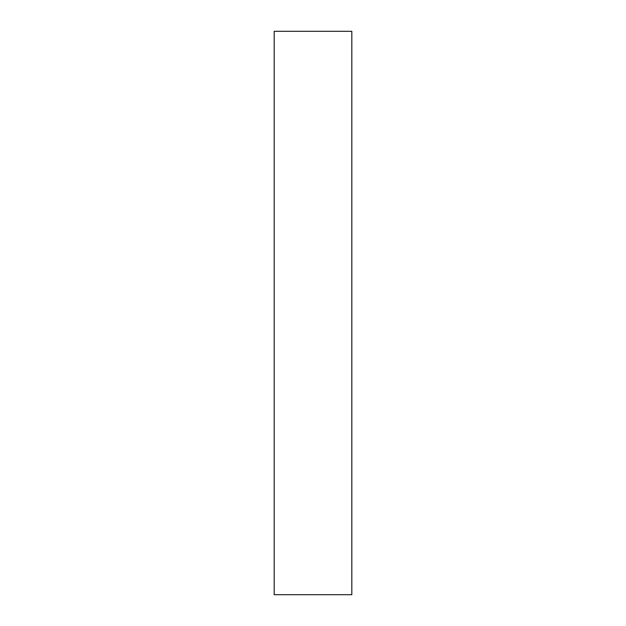 <?xml version="1.0" encoding="UTF-8"?>
<svg xmlns="http://www.w3.org/2000/svg" width="626" height="626" viewBox="0 0 626 626"><rect width="100%" height="100%" fill="white"/><g stroke="black" fill="none" stroke-linecap="round" stroke-linejoin="round"><path stroke-width="0.94" d="M351.82 31.3L274.18 31.3L274.18 594.7L351.82 594.7L351.82 31.3"/></g></svg>
